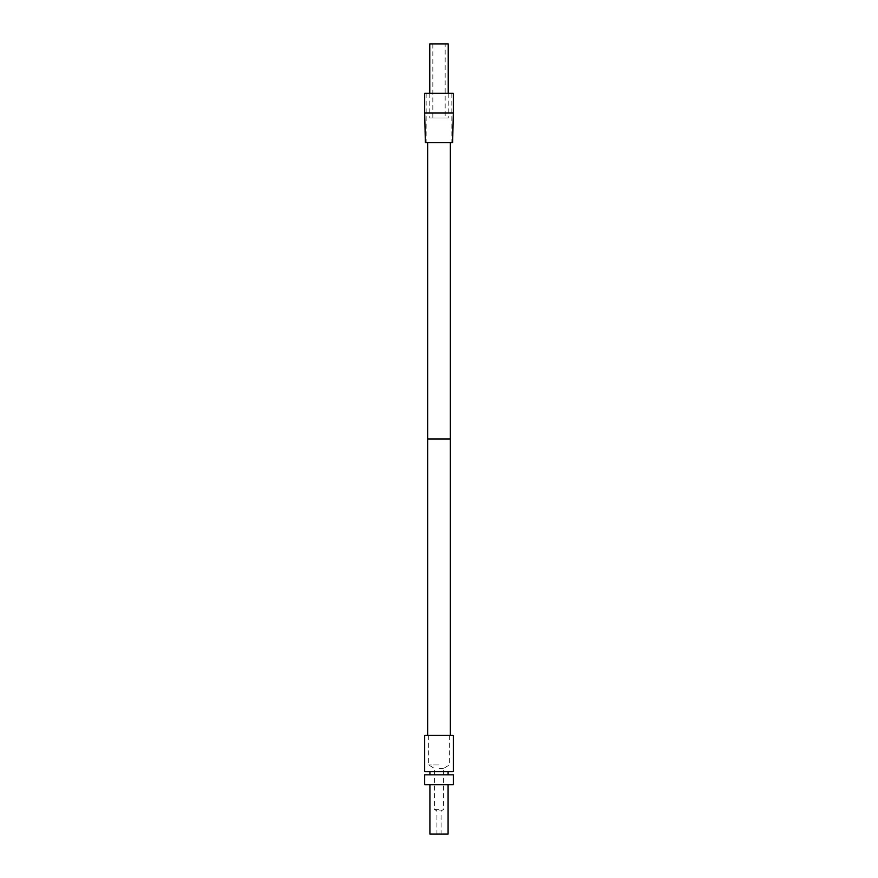 <?xml version="1.0" encoding="UTF-8"?>
<svg xmlns="http://www.w3.org/2000/svg" width="878" height="878" viewBox="0 0 878 878"><rect width="100%" height="100%" fill="white"/><g stroke="black" fill="none" stroke-linecap="round" stroke-linejoin="round"><path stroke-width="0.66" stroke-dasharray="4.39 3.29" d="M424.678 93.287L453.322 93.287M424.678 113.042L453.322 113.042M452.631 142.675L425.369 142.675M429.77 43.9L448.23 43.9M445.168 43.9L432.832 43.9L445.168 43.9L445.168 117.981L432.832 117.981L445.168 117.981M429.77 93.287L429.77 117.981L448.23 117.981L429.77 117.981M448.23 93.287L448.23 117.981M432.832 43.9L432.832 117.981M450.359 142.675L427.641 142.675L450.359 142.675M427.641 439L450.359 439L427.641 439M450.359 735.325L427.641 735.325L450.359 735.325M429.913 834.1L448.087 834.1M453.322 784.712L424.678 784.712M424.678 774.835L453.322 774.835M453.322 771.674L424.678 771.674M424.678 735.325L453.322 735.325M439 764.957L428.629 764.957L439 764.957M439 768.426L443.588 768.426L439 768.426M439 809.406L434.412 809.406L439 809.406M439 810.921L441.074 810.921L439 810.921M426.159 93.287L426.159 142.675M451.841 93.287L451.841 142.675M428.629 735.325L428.629 764.957L434.401 768.426L434.412 809.406L436.926 810.921L436.926 834.1M449.371 735.325L449.371 764.957L443.599 768.426L443.588 809.406L441.074 810.921L441.074 834.1"/><path stroke-width="1.32" d="M439 93.287L424.678 93.287L424.678 113.042L453.322 113.042L453.322 93.287L439 93.287M453.322 113.042L452.631 142.675L425.369 142.675L424.678 113.042M448.23 93.287L448.23 43.9L429.77 43.9L429.77 93.287M427.641 142.675L427.641 735.325M450.359 142.675L450.359 439L427.641 439L450.359 439L450.359 735.325M448.087 784.712L448.087 834.1L429.913 834.1L429.913 784.712M439 784.712L424.678 784.712L424.678 774.835L453.322 774.835L453.322 784.712L439 784.712M439 771.674L424.678 771.674L424.678 735.325L453.322 735.325L453.322 771.674L439 771.674M429.913 771.674L429.913 774.835M448.087 771.674L448.087 774.835"/></g></svg>
